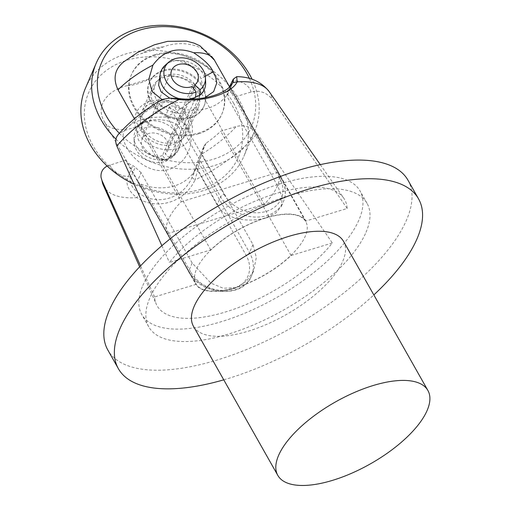 <?xml version="1.0" encoding="UTF-8"?>
<svg xmlns="http://www.w3.org/2000/svg" width="511" height="511" viewBox="0 0 511 511"><rect width="100%" height="100%" fill="white"/><g stroke="black" fill="none" stroke-linecap="round" stroke-linejoin="round"><path stroke-width="0.38" stroke-dasharray="2.56 1.92" d="M343.507 241.333A86.218 35.553 -29.5 0 1 342.772 261.23A86.218 35.553 -29.5 0 1 266.978 324.223A86.218 35.553 -29.5 0 1 193.433 326.242M408.002 180.236A172.431 71.099 -29.5 0 1 406.526 220.03A172.431 71.099 -29.5 0 1 254.932 346.017A172.431 71.099 -29.5 0 1 107.847 350.054M223.754 379.833A172.431 71.099 150.5 0 0 373.828 294.924M142.812 285.521A125.406 51.707 -29.5 0 1 253.066 193.899A125.406 51.707 -29.5 0 1 360.038 190.961A125.406 51.707 -29.5 0 1 358.965 219.902A125.406 51.707 -29.5 0 1 248.716 311.531A125.406 51.707 -29.5 0 1 141.745 314.463A125.406 51.707 -29.5 0 1 142.812 285.521M365.997 232.333A125.406 51.707 150.5 0 0 367.07 203.391A125.406 51.707 150.5 0 0 260.099 206.329A125.406 51.707 150.5 0 0 149.844 297.951A125.406 51.707 150.5 0 0 148.778 326.893A125.406 51.707 150.5 0 0 255.749 323.961A125.406 51.707 150.5 0 0 365.997 232.333M192.008 177.534L194.972 179.987C184.707 202.369 156.883 210.813 136.814 197.642L139.273 193.541C157.529 206.214 182.785 198.543 192.008 177.534L199.609 156.257L203.863 146.357L201.877 154.258L252.971 244.565L256.324 257.525L253.584 270.958L246.404 281.414L235.865 287.648A63.485 26.176 -29.5 0 0 291.046 255.519L332.329 242.987A107.77 44.438 150.5 0 1 233.003 309.538A107.77 44.438 150.5 0 1 156.302 304.211A107.77 44.438 150.5 0 1 154.609 296.942L195.892 284.41A63.485 26.176 -29.5 0 0 235.865 287.648L223.205 288.223L210.896 283.145L192.181 263.024L141.081 172.712L137.625 180.76L188.719 271.066A3.136 1.29 150.5 0 0 188.693 271.788A3.136 1.29 150.5 0 0 190.68 271.973L141.036 184.222L137.791 181.82L137.625 180.76M203.863 146.357A70.959 10.674 125 0 0 206.029 143.252A63.485 26.176 150.5 0 0 220.726 131.225L236.286 126.504C244.526 124.473 251.469 126.798 257.122 133.473L332.329 242.987M291.046 255.519L220.726 131.225M107.157 166.037L125.572 160.115L195.892 284.41M125.572 160.115A63.485 26.176 150.5 0 0 132.777 165.494A70.959 40.529 -178.3 0 0 135.191 167.206L130.937 177.106C129.385 183.11 132.164 188.585 139.273 193.541M141.087 172.712L135.198 167.199M192.181 263.024L188.719 271.066A35.272 28.239 23.3 0 0 234.939 289.807A35.272 28.239 23.3 0 0 251.514 275.774A35.272 28.239 23.3 0 0 249.515 252.613L198.415 162.3L196.422 167.41L246.066 255.155A32.136 25.729 -156.7 0 1 232.792 289.047A32.136 25.729 -156.7 0 1 190.68 271.973M198.415 162.3L201.877 154.258M141.036 184.222A47.025 37.654 23.3 0 0 196.422 167.41M103.337 185.301A95.308 39.296 -29.5 0 0 136.814 197.642C128.235 190.916 125.297 183.915 127.986 176.634L130.937 177.106M199.609 156.257L201.238 154.392C200.018 161.227 197.929 169.761 194.972 179.987A95.308 39.296 -29.5 0 0 257.135 133.467M110.006 164.836A79.69 32.857 150.5 0 0 127.986 176.634L132.777 165.494M206.029 143.252L201.238 154.392A79.69 32.857 150.5 0 0 236.286 126.504M154.609 296.942L140.544 265.867M320.276 164.619L343.75 198.153A107.77 44.438 150.5 0 1 347.167 208.482L305.885 221.02A63.485 26.176 -29.5 0 0 265.912 217.775L275.799 213.061L281.35 206.399L282.187 197.393L277.958 186.47L226.865 96.164L227.254 91.961L229.318 87.17M343.75 198.153A107.77 44.438 150.5 0 0 265.017 197.24A107.77 44.438 150.5 0 0 169.448 262.437L210.73 249.905A63.485 26.176 -29.5 0 1 265.912 217.775C249.47 222.719 225.594 220.113 217.162 204.924L166.069 114.617L158.589 112.81A70.959 40.529 -178.3 0 0 155.101 113.583A63.485 26.176 150.5 0 0 140.41 125.61L124.844 130.331L118.392 134.361M210.73 249.905L140.41 125.61M347.167 208.482L271.973 98.962C266.308 92.293 259.364 89.968 251.125 91.999L235.565 96.72L305.885 221.02M235.565 96.72A63.485 26.176 150.5 0 0 228.353 91.348A70.959 10.674 125 0 0 227.261 91.961M224.067 194.333A32.136 25.729 23.3 0 0 266.18 211.407A32.136 25.729 23.3 0 0 279.453 177.521A3.136 1.29 -29.5 0 1 281.44 177.7A3.136 1.29 -29.5 0 1 281.414 178.428A35.272 28.239 -156.7 0 1 283.42 201.59A35.272 28.239 -156.7 0 1 266.844 215.623A35.272 28.239 -156.7 0 1 220.624 196.882L169.531 106.575C170.572 105.7 172.201 105.7 174.417 106.588L224.067 194.333A3.136 1.29 150.5 0 0 220.624 196.882L217.162 204.924M279.453 177.521L229.809 89.77L233.38 81.479M174.417 106.588A47.025 37.654 -156.7 0 0 229.809 89.77L230.32 88.116L281.414 178.428L277.958 186.47M281.35 206.399L283.42 201.59C285.451 196.812 285.898 191.721 284.761 186.311L281.44 177.7L230.538 87.732L226.865 96.164M169.531 106.575L166.069 114.617M173.37 98.246L162.843 102.909L158.589 112.81M235.073 77.525L231.515 82.06M162.843 102.909L159.892 102.443L162.383 99.351M251.125 91.999A79.69 32.857 150.5 0 0 233.144 80.201L228.353 91.348M155.101 113.583L159.892 102.443A79.69 32.857 150.5 0 0 124.844 130.331M161.872 245.702L169.448 262.437M265.822 217.993A63.096 26.016 150.5 0 0 195.975 283.784A63.096 26.016 150.5 0 0 235.961 287.431A63.096 26.016 150.5 0 0 305.802 221.646A63.096 26.016 150.5 0 0 265.822 217.993M162.038 99.556L176.653 102.628L191.906 101.612L199.015 99.913L204.834 97.748M134.412 118.769L181.328 201.698A63.096 26.016 150.5 0 0 167.608 233.616L103.746 120.679C94.95 103.452 110.37 89.24 127.418 85.605L149.666 78.854C165.526 72.3 191.165 75.008 200.9 92.427L264.193 204.291A63.096 26.016 150.5 0 0 277.914 172.373L214.626 60.509C204.892 43.09 179.252 40.382 163.392 46.935L141.145 53.687C134.482 55.463 128.593 58.228 123.49 61.997M200.9 92.427A63.096 26.016 -29.5 0 1 166.03 117.121C178.773 119.261 186.285 123.221 188.572 128.996C190.859 132.1 191.568 137.318 190.705 144.658C187.396 157.394 180.211 165.621 169.154 169.358C142.959 177.815 115.262 141.042 125.221 129.507A63.096 26.016 -29.5 0 1 104.557 122.199A63.096 26.016 -29.5 0 1 104.314 121.746M190.245 117.428A29.785 23.851 -156.7 0 1 157.988 109.801A29.785 23.851 -156.7 0 1 149.519 82.047A29.785 23.851 -156.7 0 1 163.52 70.199A29.785 23.851 -156.7 0 1 195.77 77.825A29.785 23.851 -156.7 0 1 204.24 105.579A29.785 23.851 -156.7 0 1 190.245 117.428M163.15 71.061A29.785 23.851 23.3 0 0 149.148 82.91A29.785 23.851 23.3 0 0 150.841 102.468A29.785 23.851 23.3 0 0 189.875 118.296A29.785 23.851 23.3 0 0 203.87 106.441A29.785 23.851 23.3 0 0 202.177 86.883A29.785 23.851 23.3 0 0 163.15 71.061M154.756 54.709A49.318 39.488 23.3 0 0 131.576 74.331A49.318 39.488 23.3 0 0 145.603 120.289A49.318 39.488 23.3 0 0 199.009 132.917A49.318 39.488 23.3 0 0 222.189 113.301A49.318 39.488 23.3 0 0 208.162 67.337A49.318 39.488 23.3 0 0 154.756 54.709M198.632 133.78A49.318 39.488 -156.7 0 1 145.233 121.152A49.318 39.488 -156.7 0 1 131.206 75.194A49.318 39.488 -156.7 0 1 154.386 55.571A49.318 39.488 -156.7 0 1 207.792 68.199A49.318 39.488 -156.7 0 1 221.819 114.164A49.318 39.488 -156.7 0 1 198.632 133.78M85.439 88.218A86.218 69.036 -156.7 0 1 158.436 50.563A86.218 69.036 -156.7 0 1 238.944 99.722A86.218 69.036 -156.7 0 1 243.843 156.34A86.218 69.036 -156.7 0 1 134.074 184.222M233.776 103.541A81.511 65.267 23.3 0 0 126.958 60.234A81.511 65.267 23.3 0 0 93.277 146.197A81.511 65.267 23.3 0 0 200.095 189.504A81.511 65.267 23.3 0 0 233.776 103.541M115.991 139.164A86.218 69.036 23.3 0 0 254.599 131.327A86.218 69.036 23.3 0 0 252.102 79.288M249.406 78.47A81.511 65.267 -156.7 0 1 220.107 156.775A81.511 65.267 -156.7 0 1 119.331 133.269M153.779 103.829A25.084 20.082 -156.7 0 1 152.355 87.355A25.084 20.082 -156.7 0 1 173.593 76.401A25.084 20.082 -156.7 0 1 197.016 90.703A25.084 20.082 -156.7 0 1 198.44 107.176A25.084 20.082 -156.7 0 1 177.202 118.13A25.084 20.082 -156.7 0 1 153.779 103.829M186.253 115.722A25.084 20.082 23.3 0 0 162.837 101.421A25.084 20.082 23.3 0 0 141.598 112.375A25.084 20.082 23.3 0 0 143.023 128.842A25.084 20.082 23.3 0 0 166.445 143.144A25.084 20.082 23.3 0 0 187.678 132.189A25.084 20.082 23.3 0 0 186.253 115.722M189.198 117.076A29.785 23.851 -156.7 0 1 176.889 148.484A29.785 23.851 -156.7 0 1 137.855 132.662A29.785 23.851 -156.7 0 1 150.164 101.255A29.785 23.851 -156.7 0 1 189.198 117.076M145.411 121.656L140.934 124.084L141.937 123.285L141.081 123.145L145.411 121.656L140.416 123.994L140.934 124.084M140.416 123.994A27.434 21.967 -156.7 0 1 141.081 123.145M166.893 159.56L162.364 160.761A27.434 21.967 -156.7 0 1 161.08 160.505L166.893 159.56L166.854 159.004L167.493 158.825A18.818 16.697 94.7 0 0 169.543 158.04L174.142 154.916L177.809 150.438L179.572 147.053L181.418 140.499L181.239 133.307L179.514 128.663C178.084 121.113 156.832 117.064 146.395 121.535L145.737 121.739M167.608 233.616L264.193 204.291M181.328 201.698L277.914 172.373M170.24 156.423L171.555 155.6A23.512 18.83 -156.7 0 1 170.08 155.753L170.24 156.423L175.739 143.642A23.512 18.83 -156.7 0 1 149.155 139.113A23.512 18.83 -156.7 0 1 141.553 116.444A23.512 18.83 -156.7 0 1 170.591 108.434A23.512 18.83 -156.7 0 1 184.758 135.019A23.512 18.83 -156.7 0 1 180.096 141.074A23.512 18.83 -156.7 0 1 175.739 143.642L189.46 111.724A23.512 18.83 23.3 0 0 193.822 109.156A23.512 18.83 23.3 0 0 198.485 103.107A23.512 18.83 23.3 0 0 184.318 76.516A23.512 18.83 23.3 0 0 155.28 84.526A23.512 18.83 23.3 0 0 162.881 107.195A23.512 18.83 23.3 0 0 189.46 111.724L195.4 97.927A23.512 18.83 -156.7 0 1 185.333 99.619L169.709 98.157M166.925 63.734L172.546 60.726L180.287 60.407C186.106 60.605 196.69 70.096 201.053 78.579L203.659 91.067M188.872 99.134L185.333 99.619A23.512 18.83 -156.7 0 1 178.741 98.521M160.454 72.492L165.756 64.756M166.037 117.121C146.932 116.565 133.326 120.692 125.221 129.507M199.973 95.18A23.512 18.83 -156.7 0 1 199.756 95.353L173.791 155.734L170.419 158.678L165.155 153.913L193.433 88.167M141.937 123.285L136.38 128.478L138.289 139.682L145.776 150.285L153.492 156.679L162.409 159.47L161.099 159.726L161.08 160.505M162.364 160.761L162.409 159.47M169.607 157.893L169.454 157.209A19.431 17.253 94.6 0 0 170.872 157.184L169.428 158.308A23.512 18.83 -156.7 0 1 146.37 156.174A23.512 18.83 -156.7 0 1 134.016 137.919A23.512 18.83 -156.7 0 1 135.249 131.11A23.512 18.83 -156.7 0 1 164.286 123.1A23.512 18.83 -156.7 0 1 178.448 149.685A23.512 18.83 -156.7 0 1 174.353 155.267A23.512 18.83 -156.7 0 1 173.791 155.734M161.099 159.726L166.854 159.004M171.555 155.6L170.872 157.184M169.454 157.209L170.08 155.753M165.315 65.146A23.512 18.83 -156.7 0 1 165.653 64.852A23.512 18.83 -156.7 0 1 180.287 60.407A23.512 18.83 -156.7 0 1 205.652 82.488M192.219 86.448L162.543 155.459L166.452 161.022A21.411 17.144 -156.7 0 1 145.45 159.074A21.411 17.144 -156.7 0 1 134.201 142.454A21.411 17.144 -156.7 0 1 161.77 128.957A21.411 17.144 -156.7 0 1 170.936 158.25A21.411 17.144 -156.7 0 1 170.419 158.678M162.543 155.459A14.11 11.299 -156.7 0 1 146.593 152.738A14.11 11.299 -156.7 0 1 142.032 139.139A14.11 11.299 -156.7 0 1 159.458 134.329A14.11 11.299 -156.7 0 1 167.953 150.285A14.11 11.299 -156.7 0 1 165.155 153.913M166.452 161.022L169.428 158.308M195.4 97.927L195.464 97.403M252.971 244.565L249.515 252.613A3.136 1.29 -29.5 0 1 246.066 255.155M269.105 91.514A95.308 39.296 -29.5 0 1 271.973 98.962M163.392 46.935A31.746 13.088 150.5 0 0 141.145 53.687M127.418 85.605A31.746 13.088 150.5 0 0 149.666 78.854M205.294 76.209L201.053 78.579M214.384 60.062A63.096 26.016 -29.5 0 1 214.626 60.509M188.572 128.996L179.514 128.663M367.07 203.391L360.038 190.961M148.778 326.893L141.745 314.463M253.584 270.964L251.514 275.774C243.862 298.533 200.829 296.035 188.693 271.788L137.791 181.82M139.644 266.819L156.302 304.211M193.062 175.228L196.531 167.167M103.746 120.679L195.975 283.784M149.148 82.91L149.519 82.047M131.206 75.194L131.576 74.331M152.355 87.355L141.598 112.375M170.936 158.25L174.353 155.267M134.201 142.454L134.016 137.919M171.709 70.128L142.032 139.139M197.629 81.275L167.953 150.285M136.38 128.478L135.249 131.11M179.578 147.053L178.448 149.685M155.28 84.526L141.553 116.444M198.485 103.107L184.758 135.019M254.599 131.327L243.843 156.34M198.44 107.176L187.678 132.189M221.819 114.164L222.189 113.301M203.87 106.441L204.24 105.579M229.496 86.768L305.802 221.646"/><path stroke-width="0.77" d="M277.818 475.396L193.433 326.242A86.218 35.553 -29.5 0 1 194.167 306.345A86.218 35.553 -29.5 0 1 269.968 243.351A86.218 35.553 -29.5 0 1 343.507 241.333L427.899 390.487A86.218 35.553 150.5 0 0 354.353 392.505A86.218 35.553 150.5 0 0 278.552 455.499A86.218 35.553 150.5 0 0 277.818 475.396A86.218 35.553 150.5 0 0 351.364 473.378A86.218 35.553 150.5 0 0 427.164 410.384A86.218 35.553 150.5 0 0 427.899 390.487M118.392 368.699L107.847 350.054A172.431 71.099 -29.5 0 1 109.316 310.26A172.431 71.099 -29.5 0 1 260.91 184.273A172.431 71.099 -29.5 0 1 408.002 180.236L418.547 198.875A172.431 71.099 150.5 0 0 271.462 202.918A172.431 71.099 150.5 0 0 119.861 328.899A172.431 71.099 150.5 0 0 118.392 368.699A172.431 71.099 150.5 0 0 223.754 379.833M373.828 294.924A172.431 71.099 150.5 0 0 417.078 238.675A172.431 71.099 150.5 0 0 418.547 198.875M140.544 265.867L102.002 180.562L101.044 177.317C100.578 172.335 102.615 168.579 107.157 166.037M229.318 87.17L233.252 79.179L233.38 81.479L232.812 82.648C227.919 93.596 202.663 101.261 180.076 98.655L169.812 98.157L179.003 99.543C203.525 102.36 231.349 93.909 237.161 81.888L232.812 82.648M180.076 98.655L179.003 99.543A95.308 39.296 -29.5 0 0 116.84 146.057L161.872 245.702M236.708 76.663C250.505 76.771 261.3 81.728 269.105 91.514A95.308 39.296 -29.5 0 0 237.155 81.888L236.708 76.663L233.252 79.179M116.815 145.98C115.039 141.573 115.569 137.702 118.392 134.361C129.883 121.337 144.556 109.673 162.383 99.351L169.812 98.157M204.834 97.748L213.668 91.578L216.779 82.91L215.68 77.289L213.164 71.815C210.832 66.143 204.355 59.787 193.714 52.754A63.096 26.016 -29.5 0 1 214.384 60.062L199.935 45.798L193.995 43.096L186.464 41.129L167.634 41.34L154.367 44.808L137.536 52.48L123.49 61.997C114.611 69.4 112.797 78.675 118.041 89.834A63.096 26.016 -29.5 0 1 152.904 65.14L148.854 79.141L152.035 91.501L162.038 99.556M118.041 89.834L134.412 118.769M134.074 184.222A86.218 69.036 -156.7 0 1 90.338 144.837A86.218 69.036 -156.7 0 1 85.439 88.218L96.196 63.204A86.218 69.036 23.3 0 0 101.095 119.823A86.218 69.036 23.3 0 0 115.991 139.164M252.102 79.288A86.218 69.036 23.3 0 0 249.7 74.708A86.218 69.036 23.3 0 0 169.192 25.55A86.218 69.036 23.3 0 0 96.196 63.204M119.331 133.269A81.511 65.267 -156.7 0 1 106.262 116.003A81.511 65.267 -156.7 0 1 139.944 30.047A81.511 65.267 -156.7 0 1 246.762 73.348A81.511 65.267 -156.7 0 1 249.406 78.47M152.904 65.14C163.533 50.666 177.138 46.539 193.72 52.754M195.464 97.403L196.128 92.012A21.411 17.144 -156.7 0 1 169.141 85.299A21.411 17.144 -156.7 0 1 168.732 62.157A21.411 17.144 -156.7 0 1 191.446 59.947A21.411 17.144 -156.7 0 1 205.467 77.959L205.652 82.488A23.512 18.83 -156.7 0 1 204.419 89.304L203.659 91.067L199.973 95.18L193.643 98.01L188.872 99.134M169.709 98.157L161.08 91.788L158.608 85.177L160.454 72.492L161.214 70.722A23.512 18.83 -156.7 0 1 165.315 65.146L168.732 62.157M165.756 64.756L166.925 63.734M196.128 92.012L192.219 86.448A14.11 11.299 -156.7 0 1 176.269 83.727A14.11 11.299 -156.7 0 1 171.709 70.128A14.11 11.299 -156.7 0 1 189.134 65.325A14.11 11.299 -156.7 0 1 197.629 81.275A14.11 11.299 -156.7 0 1 194.838 84.903L200.095 89.668L199.756 95.314M193.433 88.167L194.838 84.903M205.467 77.959A21.411 17.144 -156.7 0 1 200.095 89.668M204.419 89.304A23.512 18.83 -156.7 0 1 199.973 95.18M178.741 98.521A23.512 18.83 -156.7 0 1 161.214 70.722M101.037 177.317L103.337 185.301A95.308 39.296 -29.5 0 1 102.002 180.562M213.164 71.815L205.294 76.209M103.337 185.301L139.644 266.819M269.105 91.514L320.276 164.619M214.384 60.062L229.496 86.768"/></g></svg>
